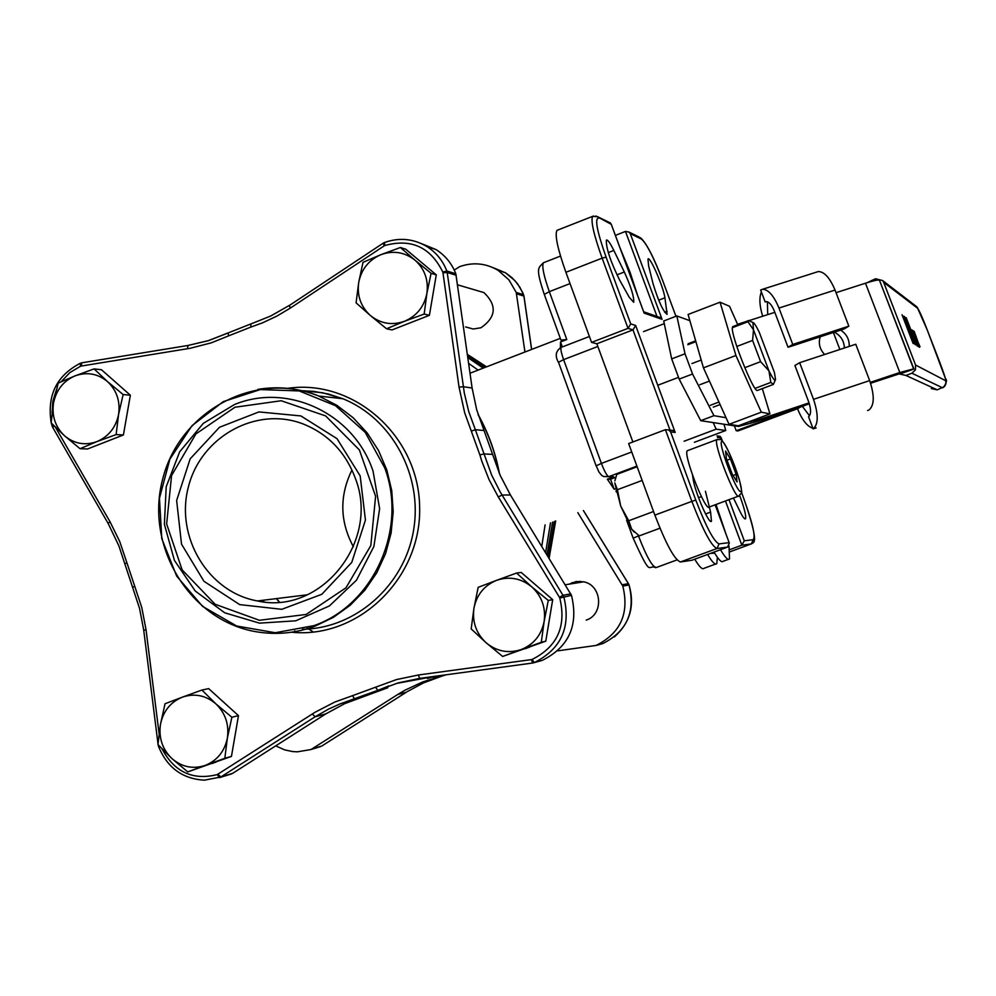 <?xml version="1.0" encoding="UTF-8"?>
<svg xmlns="http://www.w3.org/2000/svg" width="996" height="996" viewBox="0 0 996 996"><rect width="100%" height="100%" fill="white"/><g stroke="black" fill="none" stroke-linecap="round" stroke-linejoin="round"><path stroke-width="1.49" d="M760.595 361.673L768.937 370.861L753.486 329.813L752.603 340.433L760.595 361.673L744.771 367.686M732.309 327.709L747.971 321.72L753.486 329.813L752.914 322.505C753.972 322.542 756.064 325.742 759.201 332.104L774.452 372.566L775.523 379.538C775.013 381.505 772.821 378.617 768.937 370.861L770.817 382.427L773.431 384.406M687.825 344.728L695.905 341.64M691.934 363.565L701.196 360.029M736.803 346.459L752.603 340.433M749.253 320.861L748.494 320.525L747.971 321.72M699.815 384.742L709.451 381.082M710.36 405.285L718.938 402.035M755.08 388.378L770.817 382.427M541.774 546.343L545.098 524.88M478.13 370.089L468.643 363.428M616.25 491.638L616.038 490.754M615.59 488.75L614.208 489.26L610.56 479.263L615.677 477.333M610.56 479.263L607.323 479.188L614.208 489.26M607.323 479.188L613.71 476.798L608.27 476.661M562.329 346.932L560.511 341.964L560.375 347.766M560.511 341.964L566.786 339.536L560.947 340.097L544.289 294.43L549.319 291.654C543.679 275.606 541.712 265.969 543.418 262.757L544.14 262.471M595.869 215.97L611.258 224.324L609.403 222.482M611.258 224.324L643.852 312.346M644.138 313.118L662.079 319.33L658.68 317.027M662.079 319.33L630.256 233.599L628.962 232.068L625.476 231.433L656.999 316.442M717.494 437.518L721.229 437.966L720.083 436.31L717.83 436.024M744.273 540.791L741.858 545.198L751.308 543.941L753.213 539.683L744.273 540.791L729.01 499.668M729.309 543.081L715.14 504.823L729.309 543.081L727.578 547.103L691.896 560.25L680.43 561.981L716.983 548.51L719.062 543.891C713.983 541.737 706.226 527.133 695.781 500.092L670.607 431.891L668.615 429.948L665.415 429.687L691.859 501.362L695.781 500.092M670.607 431.891L675.176 432.438L673.209 430.509L670.345 430.16M675.176 432.438L635.66 325.468L632.983 329.875L669.997 430.11M635.66 325.468L630.742 323.912L628.04 328.356L632.983 329.875L596.853 343.769L632.871 441.975M729.67 549.692L741.858 545.198L725.462 500.988M665.415 429.687L628.65 443.569L654.87 515.131C666.075 544.227 674.591 559.839 680.43 561.981M739.692 495.572C744.373 508.259 746.328 516.003 745.531 518.804C744.635 519.563 742.655 516.849 739.592 510.662L733.442 498.025M619.587 280.013C610.486 261.462 606.066 248.178 606.327 240.148C607.535 239.339 610.038 242.775 613.822 250.419L624.33 271.995C631.115 287.085 634.228 297.182 633.693 302.298L629.285 297.343L619.587 280.013M653.04 283.686L648.608 265.82L647.96 259.035C649.753 255.486 663.386 286.661 664.93 297.792L667.096 314.363C663.075 311.312 658.393 301.091 653.04 283.686M705.429 491.265L710.596 512.093L711.468 521.157C709.463 525.527 694.996 492.373 693.141 479.101L692.506 475.167M726.283 534.927L716.012 504.499M714.057 552.083C718.626 559.802 721.652 562.877 723.146 561.283L728.4 559.354M720.506 549.705C725.051 557.436 728.064 560.524 729.52 558.943L729.01 546.02M637.614 295.426L630.007 272.107L619.998 247.842M714.73 553.216L710.646 553.34M707.608 554.461C712.19 562.167 715.253 565.23 716.771 563.624L717.394 557.324M694.735 559.204C699.354 566.886 702.454 569.924 704.035 568.305L715.614 564.047M557.984 229.976L556.951 230.375C554.672 234.981 557.648 248.95 565.902 272.294L591.574 342.387L596.853 343.769M591.574 342.387L628.04 328.356L602.132 258.151L606.091 257.142C596.953 231.172 594.475 218.186 598.671 218.174M615.391 235.38L625.476 231.433M576.584 582.959L579.996 581.278M569.177 584.142L576.211 581.502L583.743 581.813C602.119 585.324 604.037 614.569 586.208 620.11M475.565 290.122L483.944 292.587C497.203 305.386 496.207 317.114 480.956 327.771L473.175 329.016L465.618 326.937M479.873 454.911L464.646 412.68L459.044 387.133L463.289 386.722L472.116 388.042L476.661 409.667L484.044 430.484L475.353 429.712L491.651 475.092L500.39 492.273L563.823 596.716C571.144 627.069 561.271 649.031 534.205 662.626L532.673 663.012L531.416 659.601L532.175 659.402L534.205 662.626L542.235 660.398C568.965 646.977 578.713 625.289 571.48 595.334L510.413 494.975L502.034 495.037L498.299 496.954L489.024 479.562L481.803 461.198L479.873 454.911L484.019 453.927L492.609 454.4L500.141 475.279L510.413 494.975M472.116 388.042L455.819 273.763C451.798 263.442 445.2 255.387 436.036 249.585L421.47 243.634M360.166 475.876L365.445 520.086L351.75 562.416L321.82 594.288L281.768 609.315L239.687 604.609L203.956 581.291L181.521 544.14L176.641 500.49L190.174 458.845L219.481 427.272L258.935 411.921L300.879 415.93L337.046 438.701L360.166 475.876M355.41 478.466C345.512 452.01 327.945 433.795 302.722 423.798C255.972 406.007 200.794 436.808 188.381 486.982C175.059 536.906 208.214 592.296 257.441 600.949C320.724 615.453 380.198 541.5 355.41 478.466M351.974 469.975C339.312 495.821 339.785 521.431 353.393 546.804M162.087 748.967C174.499 772.137 192.9 780.665 217.277 774.564L315.01 712.277L334.706 702.08L352.584 695.656L354.476 698.893L364.698 696.229L344.641 703.674L325.804 713.895L315.11 716.784L220.826 776.98L204.479 780.167C182.467 778.934 167.129 767.642 158.464 746.278L158.103 744.709M364.698 696.229L387.793 687.75L377.858 690.315L339.86 703.985L328.58 709.102L315.11 716.784L312.321 713.958M492.609 454.4L484.044 430.484M378.405 690.166L388.863 685.895M228.246 774.95L232.666 773.344L325.804 713.895M276.427 598.608L279.179 602.07M306.992 627.978L308.436 628.986M524.942 352.011L516.227 292.451L508.906 279.826L498.025 270.302C485.861 263.181 473.088 261.948 459.716 266.617L454.238 270.053M446.245 674.765L422.752 681.911L404.961 690.191L397.715 694.498L406.418 692.158L321.895 745.967L317.873 747.411M433.397 678.326L442.996 675.213M557.66 650.861L596.118 645.433C620.583 633.182 629.472 613.399 622.811 586.096L577.829 512.641M313.379 632.087L307.142 627.928M279.366 602.057L276.614 598.584M304.004 391.216L304.627 390.756M395.972 683.542L434.841 676.321M548.236 556.926L554.374 521.418M485.836 367.113L467.448 354.962M467.361 354.389L486.546 366.839M555.681 520.92L549.095 558.333M435.302 676.259L427.446 678.463M275.693 745.88L284.632 749.864L292.55 751.557L297.393 751.831L311.001 749.527L397.715 694.498M915.897 341.005L917.976 346.384L915.648 341.105M903.646 318.309L912.597 340.433L905.227 320.65L903.422 318.396M913.631 342.002L913.942 343.732L913.083 343.433L902.04 314.786L904.393 318.073L909.522 330.386L913.631 342.002L912.672 342.363M906.173 317.649L917.055 345.836L906.211 320.538L915.349 344.803L904.393 316.417L914.49 339.773L905.987 317.724M912.859 331.892L915.548 338.304L912.734 331.942M916.183 339.711L919.507 347.318L916.021 340.072L918.424 346.658L911.925 329.838L914.577 334.967L915.797 339.848M920.005 346.708L913.133 330.635L919.507 346.122L914.166 331.307L919.557 346.882M915.573 365.034L883.689 282.354L917.665 308.312L927.301 330.099L939.228 360.925C943.971 373.351 946.125 379.949 945.69 380.733L915.573 365.034L915.436 369.89L911.888 373.214L942.614 387.83M931.297 388.565L937.236 389.834L905.924 375.455L899.002 373.861M867.13 282.69L875.509 278.743L882.643 280.561L883.689 282.354M905.924 375.455L911.888 373.214M870.604 383.261L913.942 369.043L879.431 280.162L913.606 368.869L899.811 372.504L865.487 283.213C873.604 280.635 878.26 279.627 879.431 280.162M913.942 369.043L901.654 373.363M844.409 347.99C844.073 340.794 840.711 335.515 834.312 332.178M840.649 330.112C846.588 334.009 849.439 339.437 849.227 346.409M824.601 354.514C819.683 349.198 818.226 343.284 820.218 336.785M749.316 421.644L758.255 419.851L809.038 402.87M870.305 382.377L899.811 372.504L894.744 375.181M726.047 417.722L713.945 415.681L692.544 374.01L679.172 379.103L700.711 420.673L738.522 426.45L753.673 422.379L809.337 403.754L736.206 430.708L734.376 425.815M737.563 324.31L745.705 321.696M748.955 320.65L774.826 312.333M836.03 292.675L865.487 283.213M700.711 420.673L713.945 415.681M692.544 374.01L685.024 353.779L676.832 315.944L689.867 320.687M679.172 379.103L671.678 358.884L685.024 353.779M676.832 315.944L663.71 320.986L671.678 358.884M736.206 430.708L737.961 430.957L797.51 408.709L802.216 406.144L809.511 415.818M816.708 272.07L818.339 271.547C824.352 271.696 829.917 277.872 835.034 290.06L848.841 326.153L843.936 329.041L788.035 347.28L792.754 344.454L778.972 308.05C773.88 295.75 768.414 289.487 762.6 289.263L760.658 289.998L765.177 301.975L766.335 301.614M762.675 316.242C759.487 305.859 759.052 297.754 761.38 291.903M767.418 301.788L767.679 314.636M813.134 428.903L813.147 428.903C818.426 424.383 818.563 414.535 813.533 399.346L799.663 362.706L794.92 365.47L808.727 401.973C811.23 409.53 811.167 414.448 808.54 416.726L813.134 428.903L814.853 428.317M812.898 428.268C807.171 426.45 802.029 419.926 797.51 408.709M839.865 349.496L833.378 332.49M788.035 347.28L774.328 311.026C771.788 304.876 769.061 301.751 766.136 301.626L766.322 301.614M848.841 326.153L792.754 344.454M799.663 362.706L855.763 344.255L869.657 380.596C874.662 395.661 874.413 405.484 868.886 410.053L867.553 410.501M816.147 427.882L813.147 428.903M358.722 282.354L363.017 262.322L380.883 254.677C368.819 259.956 361.436 269.181 358.722 282.354C356.892 295.675 360.813 306.768 370.475 315.608L356.082 302.846L358.722 282.354M400.417 247.506L414.959 260.143C404.625 252.088 393.271 250.257 380.883 254.677L400.417 247.506L405.795 249.237L436.273 274.859L429.401 315.321L392.05 329.925L386.56 328.78L370.475 315.608C380.733 323.737 392.1 325.617 404.55 321.26L386.56 328.78M431.094 273.315L426.873 293.471C428.678 280.063 424.707 268.957 414.959 260.143L431.094 273.315L436.273 274.859M424.172 314.064L404.55 321.26C416.714 315.993 424.147 306.743 426.873 293.471L424.172 314.064L429.401 315.321M434.144 287.346L431.492 302.996M416.826 320.239L405.982 324.484M417.959 259.458L425.342 265.671M473.947 608.245L478.167 587.341L496.655 580.307C484.255 585.424 476.686 594.737 473.947 608.245C472.116 621.927 476.2 633.456 486.173 642.818L471.183 628.912L473.947 608.245M516.6 573.049L531.74 586.831C521.082 578.253 509.392 576.074 496.655 580.307L516.6 573.049L521.232 572.451L552.693 599.654L545.783 641.175L502.656 656.451L486.173 642.818C496.767 651.471 508.47 653.712 521.269 649.541L502.656 656.451M548.273 600.451L544.127 621.504C545.945 607.722 541.812 596.168 531.74 586.831L548.273 600.451L552.693 599.654M541.301 642.283L521.269 649.541C533.769 644.449 541.388 635.099 544.127 621.504L541.301 642.283L545.783 641.175M550.452 613.1L548.111 627.144M529.499 647.139L525.079 648.757M532.486 582.187L542.148 590.528M53.547 402.907L58.179 383.111L74.999 375.89C63.408 380.97 56.262 389.984 53.547 402.907C51.668 415.992 55.303 426.935 64.454 435.725L51.157 422.902L53.547 402.907M94.072 368.894L107.506 381.593C97.72 373.562 86.889 371.67 74.999 375.89L94.072 368.894L101.48 369.74L130.364 395.225L123.404 434.966L87.548 448.984L80.041 448.698L64.454 435.725C74.177 443.805 85.021 445.772 96.973 441.589L80.041 448.698M123.143 394.553L118.574 414.485C120.429 401.313 116.744 390.345 107.506 381.593L123.143 394.553L130.364 395.225M116.134 434.58L96.973 441.589C108.639 436.534 115.835 427.496 118.574 414.485L116.134 434.58L123.404 434.966M128.496 405.87L125.309 424.072M111.714 439.535L101.293 443.606M111.652 378.717L121.661 387.544M160.468 724.391L165.037 703.749L182.43 697.125C170.54 702.043 163.207 711.132 160.468 724.391C158.576 737.824 162.36 749.179 171.81 758.479L157.966 744.547L160.468 724.391M201.902 690.041L215.883 703.861C205.786 695.32 194.631 693.079 182.43 697.125L201.902 690.041L208.674 688.622L238.467 715.638L231.458 756.4L187.758 771.9L171.81 758.479C181.845 767.082 192.987 769.385 205.263 765.401L187.758 771.9M231.881 717.257L227.374 738.036C229.242 724.515 225.407 713.124 215.883 703.861L231.881 717.257L238.467 715.638M224.822 758.305L205.263 765.401C217.253 760.496 224.623 751.382 227.374 738.036L224.822 758.305L231.458 756.4M236.525 726.993L233.587 744.049M216.219 761.977L211.986 763.534M218.199 697.262L229.927 707.895M738.422 496.17L709.351 506.976C706.052 513.388 682.82 454.114 687.302 450.727L687.95 450.491M732.209 474.146L726.433 458.633L725.574 451.064L730.429 458.919L736.144 474.295L737.065 481.952L732.209 474.146M733.019 475.466L736.144 474.295M727.018 460.202L730.429 458.919M570.87 583.88L571.766 582.797M572.351 582.56L570.982 583.855M637.141 466.75L616.81 474.382L614.868 480.881M617.42 489.708L620.72 506.093L614.781 482.886L617.42 489.708L642.159 480.446M634.228 532.138L631.676 529.225L639.258 535.885L659.987 528.191M628.737 520.746L631.676 529.225L620.72 506.093L628.737 520.746L653.55 511.508M762.313 388.602L769.945 413.888L738.372 425.765L729.035 424.321L703.45 367.86L688.087 314.487L720.058 302.199L729.545 306.295L737.762 324.733M757.221 390.532L772.908 384.605M733.106 326.514L732.309 327.933C731.313 336.362 752.627 390.133 757.097 390.494M769.945 413.888L761.305 412.182L735.92 355.497L720.058 302.199M703.45 367.86L735.92 355.497M729.035 424.321L761.305 412.182M713.173 422.578L716.161 429.164L725.773 430.496L723.955 424.221M725.773 430.496L694.374 442.299M664.27 323.65L643.553 331.618M678.525 377.347L658.219 385.079M716.161 429.164L684.09 441.24M297.119 632.572L294.692 630.929M263.778 601.87L262.571 600.314M662.95 281.333L675.948 316.28L662.95 281.27C654.048 257.715 646.553 243.198 640.49 237.72L641.461 239.077C646.641 243.534 653.787 257.591 662.913 281.233M752.341 543.318C753.773 542.098 759.45 543.928 743.987 499.058L741.51 492.373L743.962 499.058C752.627 523.224 755.715 536.769 753.213 539.683M729.968 551.796L751.731 543.754M721.229 437.966L722.374 441.016M654.87 515.131L691.859 501.362C703.114 530.519 711.493 546.231 716.983 548.51L727.578 547.103M729.109 542.658L719.062 543.891M639.233 237.098L628.962 232.068M630.256 233.599L641.461 239.077M593.579 215.983L592.62 216.356C590.616 220.851 593.79 234.782 602.132 258.151L565.902 272.294M630.742 323.912L606.091 257.142M633.269 538.164L638.461 535.91L638.199 535.213M677.031 559.889L656.638 567.409C652.878 567.944 646.815 557.436 638.461 535.91L638.984 535.711M613.71 476.798L608.755 476.673L636.905 466.091M596.243 465.891L598.945 472.042L601.758 475.441L603.688 476.549L608.755 476.673C606.938 475.839 604.485 471.419 601.41 463.401L631.738 451.972M558.569 362.395L596.118 465.854L601.41 463.401L563.611 359.631L597.849 346.471M589.42 336.486L561.159 347.38C555.718 350.916 554.809 355.896 558.432 362.307L563.611 359.631C561.246 352.883 560.424 348.799 561.159 347.38L561.483 347.255M544.426 294.53L544.289 294.43C535.3 267.177 538.201 268.335 543.418 262.757L560.499 256.072M566.786 339.536L549.319 291.654L570.036 283.586M616.935 274.871L624.33 271.995M608.27 252.598L613.822 250.419M664.643 312.246L667.133 311.287M658.692 300.194L664.93 297.792M705.566 513.961L710.596 512.093M499.195 473.05C495.261 452.483 488.289 433.148 478.267 415.058M124.898 563.674L126.903 562.79L134.721 586.233L132.642 587.491L118.86 545.796L108.141 523.448L109.983 521.692L119.757 541.587L126.903 562.79M134.721 586.233L141.793 607.585L146.051 629.833L143.723 630.169L139.552 608.394L132.642 587.491M146.051 629.833L159.086 733.542M159.211 745.904L158.464 746.278M217.277 774.564L219.456 777.639L231.309 774.004M217.962 774.228L220.826 776.98L232.666 773.344M352.584 695.656L375.542 687.215L377.858 690.315L398.325 682.858L419.677 678.388L418.308 675.014L531.416 659.601M375.542 687.215L396.483 679.583L418.308 675.014M532.623 663.025L419.677 678.388M532.175 659.402C557.387 646.74 566.587 626.285 559.777 598.023L571.48 595.334M559.777 598.023L559.428 597.276L563.138 595.247L570.795 593.877M559.428 597.276L498.299 496.954M471.369 431.106L475.353 429.712L468.78 411.697L464.31 393.034L447.216 272.506L456.193 275.269M459.044 387.133L442.971 272.817L447.216 272.506L446.831 270.987L455.819 273.763M442.971 272.817L442.784 272.057L446.831 270.987C442.759 260.541 436.099 252.374 426.823 246.498C413.427 238.629 399.359 237.297 384.618 242.501L384.444 242.526C399.222 237.285 413.352 238.617 426.823 246.498L436.036 249.585M442.784 272.057C430.558 247.133 411.248 238.281 384.842 245.514L384.444 242.526L383.074 243.236L289.537 305.374M384.842 245.514L384.157 245.863L383.248 243.198M384.157 245.863L290.309 308.1L289.326 305.423L270.626 316.056L251.017 323.899M290.309 308.1L276.776 316.155L262.595 322.804L250.905 327.062L250.818 323.937L228.345 332.863M250.905 327.062L228.607 335.864L228.121 332.913L208.388 340.632L187.958 345.475L208.45 340.644L228.059 333M228.607 335.864L211.351 342.823L190.497 348.202L187.485 348.725L187.958 345.475L81.809 362.805L187.958 345.475M187.485 348.725L81.224 366.055L81.809 362.805L80.34 363.254C56.623 375.592 46.912 395.362 51.182 422.578M81.224 366.055L80.514 366.254L80.327 363.254L81.772 362.83M53.46 425.255L52.153 426.101L51.294 423.039M80.514 366.254L69.845 372.604L61.167 381.754M56.237 390.357L52.813 401.425L52.066 412.991M54.133 425.927L52.763 427.483L108.116 523.41M55.465 427.272L109.983 521.692M287.632 388.34C353.692 378.53 418.731 435.912 419.627 506.827C421.806 577.717 358.622 639.158 291.616 632.211M384.755 467.921L365.196 432.326L335.528 405.696L299.198 390.93L260.317 389.573L223.204 401.649L191.942 425.74L169.893 459.144L159.46 498.212L161.788 538.674L176.678 576.124L202.574 606.377L236.687 626.023L275.269 632.734L313.977 625.625C373.699 604.908 407.75 529.088 384.755 467.921M257.877 389.374C278.706 385.962 298.999 388.179 318.757 396.035L336.847 405.322L353.169 417.76L367.2 432.986L378.53 450.553L386.797 469.95L391.739 490.592L393.196 511.857L391.104 533.097L385.552 553.676L376.675 572.937L364.76 590.317L350.169 605.282L333.361 617.371L314.836 626.247C296.435 633.008 277.635 634.95 258.45 632.099C190.809 622.338 144.47 547.053 162.647 479.25C179.479 411.087 255.561 369.89 318.757 396.035L342.811 398.736L322.741 392.773L301.987 390.731L313.889 391.391L328.58 394.067L342.811 398.736C392.038 418.395 423.188 475.864 413.489 530.793C404.152 585.773 355.46 628.688 302.435 629.248M373.039 471.108L379.625 508.657L373.898 546.468L356.481 580.195L329.39 605.942L295.775 620.807L259.508 623.147L224.71 612.801L195.266 591.039L174.412 560.387L164.39 524.282L166.208 486.733L179.654 451.835L203.259 423.4L234.446 404.563C287.769 382.352 354.09 413.527 373.039 471.108M234.944 407.24L195.901 433.92L171.586 475.515L166.643 523.946L182.119 569.861L215.136 604.273L259.371 620.284L306.121 614.47L345.986 587.802L370.836 545.547L375.604 496.269L359.394 449.955L325.617 415.905L281.183 400.741L234.944 407.24M397.79 683.007L427.62 677.305M545.609 552.618L550.489 522.863M483.197 368.134L467.809 357.564M484.342 367.686L467.672 356.556L484.33 367.698M552.568 522.091L547.003 554.921M428.056 677.243L424.047 678.301M321.87 745.979L312.246 748.93M407.339 691.573L423.499 682.907L441.714 676.16M629.024 585.001L629.061 584.976C635.622 611.955 626.82 631.514 602.642 643.628L601.509 643.939M583.395 510.55L628.389 583.668L629.011 584.976L622.811 586.096M523.921 296.186L531.59 349.447M523.597 294.853L523.908 296.073L516.588 293.82M492.771 267.526L505.545 272.817L514.957 280.673L519.9 287.271L523.547 294.716L516.227 292.451M320.662 746.564L311.001 749.527M614.32 636.942C630.07 622.948 634.987 605.63 629.061 584.976L628.439 583.668L622.176 584.764M602.642 643.628L596.118 645.433M904.393 318.073L903.696 318.346M937.398 389.785L944.532 386.523L945.951 383.796L945.69 380.733M917.665 308.312L914.851 305.311M943.399 387.444C946.561 382.887 947.271 380.011 945.54 378.804L927.313 330.124C922.557 317.699 919.034 309.905 916.731 306.743L882.643 280.561M757.732 418.482L758.255 419.851L753.673 422.379M750.685 421.881L750.436 421.221M791.31 410.912L789.666 410.34M835.034 290.06L778.972 308.05M813.533 399.346L869.657 380.596M717.543 439.373L716.933 439.597C712.825 442.847 736.119 502.233 739.044 495.946C741.534 490.642 743.502 498.772 739.381 479.798C728.313 444.614 719.137 436.709 720.469 439.634L716.933 439.597L687.302 450.727M722 441.465C726.694 441.763 745.307 491.738 740.651 491.613C736.106 491.912 717.008 440.543 722 441.465M775.262 380.136L773.606 383.871M752.914 322.505L748.494 320.525M688.149 343.707L695.669 340.831M732.57 326.713L748.195 320.737M713.285 407.127L720.083 404.563M297.331 632.585L294.853 630.904M264.065 601.895L262.807 600.277M470.025 373.226L560.312 338.354M610.536 223.029L597.612 216.705L592.62 216.356L556.951 230.375M644.026 312.744L611.158 223.963M660.597 317.687L643.677 311.798M720.083 436.31L716.933 435.912M722.411 441.066L721.129 437.618M673.209 430.509L668.615 429.948M616.101 491.389L616.35 492.049M626.584 520.124L633.157 538.151C652.193 580.145 647.363 563.537 655.766 567.72M565.23 584.777L583.743 581.813M457.55 284.819L483.944 292.587M499.482 473.735C495.535 452.707 488.401 432.961 478.105 414.51M158.015 743.962L143.723 630.169M52.738 427.446L52.153 426.101M307.453 594.774L257.441 600.949M552.643 522.066L547.053 554.984M427.969 677.255L424.732 678.114M322.007 745.892L406.418 692.158M601.621 643.914L602.53 643.653M628.439 583.668L583.432 510.537M531.652 349.422L523.971 296.123L522.825 292.824L517.634 283.872L512.093 277.76L505.545 272.817L498.025 270.302M762.6 289.263L818.339 271.547M701.408 496.631L698.545 497.701"/></g></svg>

